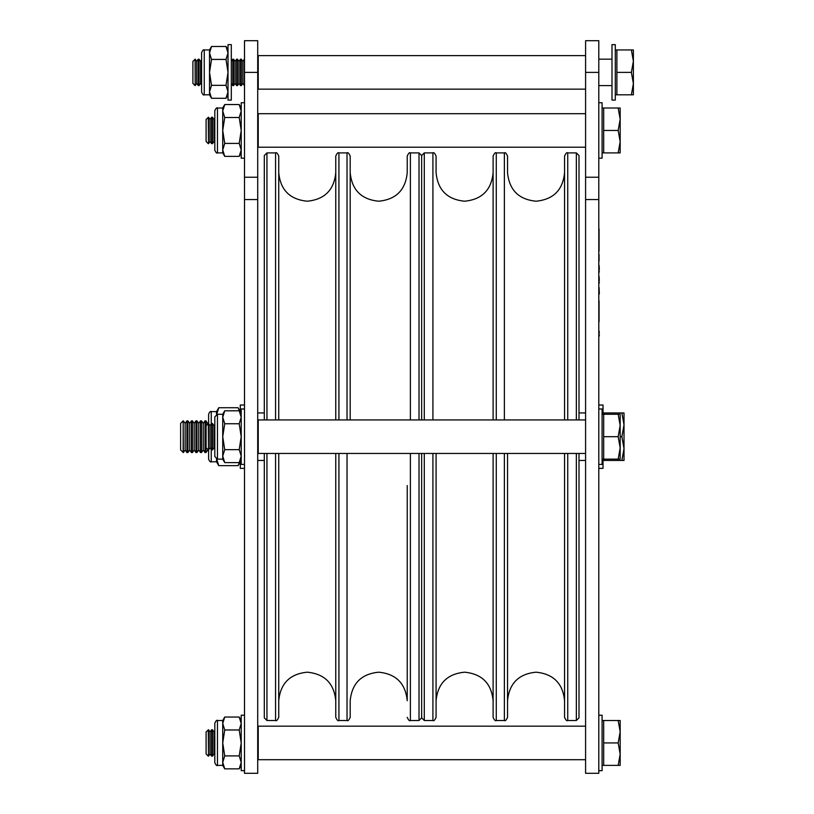 <?xml version="1.0" encoding="UTF-8"?>
<svg xmlns="http://www.w3.org/2000/svg" width="814" height="814" viewBox="0 0 814 814"><rect width="100%" height="100%" fill="white"/><g stroke="black" fill="none" stroke-linecap="round" stroke-linejoin="round"><path stroke-width="1.22" d="M350.193 172.7C351.882 190.018 361.396 199.522 378.703 201.211C396.021 199.522 405.525 190.018 407.224 172.7L407.224 156.064C408.536 153.164 409.595 152.106 410.388 152.9L410.388 419.932M407.224 485.541L407.224 700.701C405.525 683.384 396.021 673.88 378.703 672.191C361.396 673.88 351.882 683.384 350.193 700.701L350.193 717.327C348.87 720.248 347.812 721.296 347.029 720.502L347.029 453.459M432.916 419.932L432.916 152.9L424.287 152.9L421.652 155.535L421.652 419.932L421.652 155.535L419.017 152.9L419.017 419.932M264.306 419.932L264.306 155.535L266.951 152.9L266.951 419.932M347.029 419.932L347.029 152.9C347.812 152.106 348.87 153.154 350.193 156.064L350.193 419.932M335.765 419.932L335.765 156.064C337.077 153.164 338.136 152.106 338.929 152.9L338.929 419.932M275.57 419.932L275.57 152.9C276.373 152.106 277.421 153.164 278.744 156.064L278.744 419.932M421.652 453.459L421.652 717.856L421.652 453.459M338.929 453.459L338.929 720.502C338.136 721.296 337.077 720.237 335.765 717.327L335.765 453.459M410.388 453.459L410.388 720.502L419.017 720.502L419.017 453.459M266.951 453.459L266.951 720.502L264.306 717.856L264.306 453.459M278.744 453.459L278.744 717.327C277.421 720.237 276.373 721.296 275.57 720.502L275.57 453.459M257.712 436.701L257.712 773.3L244.505 773.3L244.505 40.7L257.712 40.7L257.712 436.701M598.799 436.701L598.799 773.3L585.592 773.3L585.592 40.7L598.799 40.7L598.799 436.701M585.592 147.222L258.231 147.222L258.231 113.695L585.592 113.695M585.592 453.459L258.231 453.459L258.231 419.932L585.592 419.932M585.592 759.706L258.231 759.706L258.231 726.18L585.592 726.18M585.592 89.143L258.231 89.143L258.231 55.617L585.592 55.617M432.916 152.9C433.709 152.106 434.768 153.164 436.08 156.064L436.08 172.7C437.779 190.018 447.283 199.522 464.601 201.211C481.908 199.522 491.422 190.018 493.111 172.7M504.375 419.932L504.375 152.9C505.168 152.106 506.227 153.164 507.539 156.064L507.539 172.7C509.228 190.018 518.732 199.522 536.05 201.211C553.367 199.522 562.871 190.018 564.56 172.7M424.287 152.9L424.287 419.932M576.353 419.932L576.353 152.9L578.998 155.535L578.998 419.932M493.111 419.932L493.111 156.064C494.434 153.154 495.492 152.106 496.275 152.9L496.275 419.932M564.56 419.932L564.56 156.064C565.883 153.164 566.931 152.106 567.734 152.9L567.734 419.932M507.539 453.459L507.539 717.327C506.227 720.237 505.168 721.296 504.375 720.502L504.375 453.459M496.275 453.459L496.275 720.502C495.492 721.296 494.434 720.248 493.111 717.327L493.111 453.459M436.08 453.459L436.08 717.327C434.768 720.237 433.709 721.296 432.916 720.502L432.916 453.459M424.287 453.459L424.287 720.502L432.916 720.502M578.998 453.459L578.998 717.856L576.353 720.502L576.353 453.459M567.734 453.459L567.734 720.502C566.931 721.296 565.883 720.237 564.56 717.327L564.56 453.459M611.996 44.658L611.996 100.102L615.292 100.102L615.292 44.658L611.996 44.658M598.799 158.181L602.095 158.181L602.095 102.737L598.799 102.737M598.799 770.665L602.095 770.665L602.095 715.221L598.799 715.221M598.799 464.418L602.095 464.418L602.095 408.984L598.799 408.984M231.308 44.658L228.012 44.658L231.308 44.658L231.308 100.102L228.012 100.102L228.012 44.658M244.505 102.737L241.209 102.737L241.209 158.181L244.505 158.181M244.505 408.984L241.209 408.984L241.209 464.418L244.505 464.418M244.505 715.221L241.209 715.221L241.209 770.665L244.505 770.665M201.607 92.175C202.727 94.607 203.602 95.492 204.253 94.821C203.602 95.492 202.727 94.607 201.607 92.175L201.607 52.584C202.727 50.153 203.602 49.267 204.253 49.939L204.253 94.821L209.524 94.821L209.524 91.809L211.528 85.338L226.007 85.338L228.012 91.809L226.007 98.29L211.528 98.29L209.524 91.809L209.524 49.939L211.528 46.469L226.007 46.469L228.012 52.951L226.007 59.422L228.012 72.385L226.007 85.338M211.528 85.338L209.524 72.385L211.528 59.422L209.524 52.951L211.528 46.469M211.528 59.422L226.007 59.422M217.45 459.137L214.804 456.501L214.804 416.9L217.45 414.265L217.45 459.137L222.731 459.137L222.731 456.135L224.735 449.654L239.204 449.654L241.209 456.135L239.204 462.617L224.735 462.617L222.731 456.135L222.731 414.265L224.735 410.785L239.204 410.785L241.209 417.267L239.204 423.748L241.209 436.701L239.204 449.654M224.735 449.654L222.731 436.701L224.735 423.748L222.731 417.267L224.735 410.785M224.735 423.748L239.204 423.748M217.45 152.9C216.911 153.643 216.036 152.767 214.804 150.264L214.804 110.663C216.036 108.15 216.911 107.275 217.45 108.018L217.45 152.9L222.731 152.9L222.731 149.898L224.735 143.417L239.204 143.417L241.209 149.898L239.204 156.369L224.735 156.369L222.731 149.898L222.731 108.018L224.735 104.548L239.204 104.548L241.209 111.03L239.204 117.501L241.209 130.464L239.204 143.417M224.735 143.417L222.731 130.464L224.735 117.501L222.731 111.03L224.735 104.548M224.735 117.501L239.204 117.501M217.45 765.384C216.911 766.127 216.036 765.241 214.804 762.738L214.804 723.137C216.036 720.634 216.911 719.759 217.45 720.502L217.45 765.384L222.731 765.384L222.731 762.372L224.735 755.901L239.204 755.901L241.209 762.372L239.204 768.854L224.735 768.854L222.731 762.372L222.731 720.502L224.735 717.032L239.204 717.032L241.209 723.504L239.204 729.985L241.209 742.938L239.204 755.901M224.735 755.901L222.731 742.938L224.735 729.985L222.731 723.504L224.735 717.032M224.735 729.985L239.204 729.985M195.085 59.178L195.207 85.582L195.207 59.178L192.898 61.365L192.898 83.394L195.085 85.582M196.734 83.394L198.27 85.582L198.27 59.178L196.734 61.365L196.734 83.394L195.207 85.582M198.27 85.582L199.043 85.582L199.043 59.178L198.27 59.178M201.607 59.89L200.58 61.365L200.58 83.394L199.043 85.582M232.824 59.178L232.824 85.582L233.608 85.582L233.608 59.178L232.824 59.178L231.308 61.345M235.134 83.394L236.671 85.582L236.671 59.178L235.134 61.365L235.134 83.394L233.608 85.582M236.671 85.582L237.444 85.582L237.444 59.178L236.671 59.178M238.98 83.394L240.506 85.582L240.506 59.178L238.98 61.365L238.98 83.394L237.444 85.582M240.506 85.582L241.29 85.582L241.29 59.178L240.506 59.178M242.816 83.394L244.342 85.582L244.342 59.178L242.816 61.365L242.816 83.394L241.29 85.582M258.231 61.284L257.712 84.066M615.292 94.821L616.88 94.821L616.88 49.939L631.379 49.939L633.384 61.162L631.379 72.385L633.384 83.598L633.384 49.939L631.379 49.939M615.292 49.939L616.88 49.939M598.799 85.582L611.996 85.582M598.799 59.178L611.996 59.178M633.384 94.821L633.384 83.598L631.379 94.821L633.384 94.821M616.88 94.821L631.379 94.821M616.88 72.385L631.379 72.385M208.282 117.257L208.526 143.661L208.526 117.257L206.095 119.444L206.095 141.473L208.282 143.661M210.053 141.473L211.589 143.661L211.589 117.257L210.053 119.444L210.053 141.473L208.526 143.661M211.589 143.661L212.485 143.661L212.485 117.257L211.589 117.257M214.804 118.315L214.021 119.444L214.021 141.473L212.485 143.661M602.095 152.9L603.683 152.9L603.683 108.018L618.172 108.018L620.176 119.241L618.172 130.464L620.176 141.677L620.176 108.018L618.172 108.018M602.095 108.018L603.683 108.018M620.176 152.9L620.176 141.677L618.172 152.9L620.176 152.9M603.683 152.9L618.172 152.9M603.683 130.464L618.172 130.464M208.282 423.504L208.526 449.898L208.526 423.504L206.095 425.681L206.095 447.71L208.282 449.898M210.053 447.71L211.589 449.898L211.589 423.504L210.053 425.681L210.053 447.71L208.526 449.898M211.589 449.898L212.485 449.898L212.485 423.504L211.589 423.504M214.804 424.552L214.021 425.681L214.021 447.71L212.485 449.898M602.095 459.137L603.683 459.137L603.683 414.265L618.172 414.265L620.176 425.478L618.172 436.701L620.176 447.924L620.176 414.265L618.172 414.265M602.095 414.265L603.683 414.265M620.176 459.137L620.176 447.924L618.172 459.137L620.176 459.137M603.683 459.137L618.172 459.137M603.683 436.701L618.172 436.701M208.282 729.741L208.526 756.145L208.526 729.741L206.095 731.928L206.095 753.957L208.282 756.145M210.053 753.957L211.589 756.145L211.589 729.741L210.053 731.928L210.053 753.957L208.526 756.145M211.589 756.145L212.485 756.145L212.485 729.741L211.589 729.741M214.804 730.799L214.021 731.928L214.021 753.957L212.485 756.145M602.095 765.384L603.683 765.384L603.683 720.502L618.172 720.502L620.176 731.725L618.172 742.938L620.176 754.161L620.176 720.502L618.172 720.502M602.095 720.502L603.683 720.502M620.176 765.384L620.176 754.161L618.172 765.384L620.176 765.384M603.683 765.384L618.172 765.384M603.683 742.938L618.172 742.938M598.799 468.376L603.021 468.376L603.021 459.137M598.799 405.016L603.021 405.016L603.021 414.265M244.505 405.016L240.283 405.016L240.283 412.657M244.505 468.376L240.283 468.376L240.283 460.744M208.608 423.616L208.608 414.265C209.656 411.864 210.531 410.978 211.243 411.619L211.243 423.992M216.524 414.428L216.524 411.619L218.763 407.743L238.044 407.743L239.865 411.925M216.524 414.977L218.763 407.743M211.243 449.409L211.243 461.782L216.524 461.782L218.763 465.659L238.044 465.659L239.865 461.477M218.763 465.659L216.524 458.424M216.524 461.782L216.524 458.974M211.243 461.782C210.531 462.413 209.656 461.538 208.608 459.137L208.608 449.786M183.16 420.858L183.364 452.543L180.616 450L180.616 423.402L183.16 420.858L183.16 452.543M183.364 420.858L185.144 423.402L185.144 450L186.925 452.543L187.892 452.543L187.892 420.858L186.925 420.858L186.925 452.543M187.892 420.858L189.672 423.402L189.672 450L191.453 452.543L192.419 452.543L192.419 420.858L191.453 420.858L191.453 452.543M192.419 420.858L194.2 423.402L194.2 450L195.981 452.543L196.937 452.543L196.937 420.858L195.981 420.858L195.981 452.543M196.937 420.858L198.728 423.402L198.728 450L200.509 452.543L201.465 452.543L201.465 420.858L200.509 420.858L200.509 452.543M201.465 420.858L203.246 423.402L203.246 450L205.026 452.543L205.993 452.543L205.993 420.858L205.026 420.858L205.026 452.543M207.774 449.389L208.608 451.18M603.021 412.942L621.886 412.942L624.012 424.816L624.012 412.942L621.886 412.942M603.021 460.459L604.609 460.459L604.609 459.137M604.609 414.265L604.609 412.942M624.012 448.575L624.012 424.816L621.886 436.701L624.012 448.575L621.886 460.459L624.012 460.459L624.012 448.575M620.176 436.701L621.886 436.701M604.609 460.459L621.886 460.459M205.993 420.858L207.774 424.013M599.063 228.917L599.063 251.119M598.799 224.176L598.799 342.979M599.063 261.141L599.063 254.538M599.328 271.703L599.063 272.344M599.063 269.424L599.063 272.181M599.328 269.424L599.063 265.333M599.063 283.394L599.328 282.478M599.063 280.464L599.063 283.221M599.328 280.464L599.063 276.373M599.328 293.681L599.063 287.413M599.063 294.434L599.063 292.847M599.063 335.164L599.063 332.102M599.328 332.417L599.063 330.952M599.328 335.765L599.328 334.93M599.063 336.213L599.063 335.561M599.063 300.824L599.063 321.774M257.712 72.385L244.505 72.385M257.712 177.238L244.505 177.238M257.712 199.552L244.505 199.552M598.799 72.385L585.592 72.385M598.799 177.238L585.592 177.238M598.799 199.552L585.592 199.552M278.744 172.7C280.433 190.018 289.937 199.522 307.254 201.211C324.572 199.522 334.076 190.018 335.765 172.7M278.744 700.701C280.433 683.384 289.937 673.88 307.254 672.191C324.572 673.88 334.076 683.384 335.765 700.701M266.951 152.9L275.57 152.9M410.388 152.9L419.017 152.9M338.929 152.9L347.029 152.9M338.929 720.502L347.029 720.502M266.951 720.502L275.57 720.502M410.388 720.502C409.595 721.296 408.536 720.237 407.224 717.327M424.287 720.502L421.652 717.856L419.017 720.502M585.592 412.942L578.998 412.942M585.592 460.459L578.998 460.459M264.306 412.942L257.712 412.942M264.306 460.459L257.712 460.459M564.56 700.701C562.871 683.384 553.367 673.88 536.05 672.191C518.732 673.88 509.228 683.384 507.539 700.701M493.111 700.701C491.422 683.384 481.908 673.88 464.601 672.191C447.283 673.88 437.779 683.384 436.08 700.701M576.353 152.9L567.734 152.9M504.375 152.9L496.275 152.9M504.375 720.502L496.275 720.502M576.353 720.502L567.734 720.502M201.607 52.584C202.727 50.153 203.602 49.267 204.253 49.939L209.524 49.939M209.524 94.821L211.528 98.29M228.012 94.821L226.007 98.29M228.012 49.939L226.007 46.469M217.45 414.265L222.731 414.265M222.731 459.137L224.735 462.617M241.209 459.137L239.204 462.617M241.209 414.265L239.204 410.785M217.45 108.018L222.731 108.018M222.731 152.9L224.735 156.369M241.209 152.9L239.204 156.369M241.209 108.018L239.204 104.548M217.45 720.502L222.731 720.502M222.731 765.384L224.735 768.854M241.209 765.384L239.204 768.854M241.209 720.502L239.204 717.032M196.734 61.365L195.207 59.178M200.58 61.365L199.043 59.178M235.134 61.365L233.608 59.178M238.98 61.365L237.444 59.178M242.816 61.365L241.29 59.178M258.18 61.365L257.712 60.694M231.308 83.415L232.824 85.582M200.58 83.394L201.607 84.87M210.053 119.444L208.526 117.257M214.021 119.444L212.485 117.257M257.712 119.261L258.231 118.508M257.712 141.667L258.231 142.419M214.021 141.473L214.804 142.603M210.053 425.681L208.526 423.504M214.021 425.681L212.485 423.504M257.712 425.498L258.231 424.745M257.712 447.904L258.231 448.656M214.021 447.71L214.804 448.85M210.053 731.928L208.526 729.741M214.021 731.928L212.485 729.741M257.712 731.735L258.231 730.982M257.712 754.14L258.231 754.893M214.021 753.957L214.804 755.087M211.243 411.619L216.524 411.619M240.283 461.782L238.044 465.659M240.283 411.619L238.044 407.743M185.144 450L183.364 452.543M189.672 450L187.892 452.543M194.2 450L192.419 452.543M198.728 450L196.937 452.543M203.246 450L201.465 452.543M207.774 450L205.993 452.543M207.774 423.402L208.608 422.222M203.246 423.402L205.026 420.858M198.728 423.402L200.509 420.858M194.2 423.402L195.981 420.858M189.672 423.402L191.453 420.858M185.144 423.402L186.925 420.858"/></g></svg>
